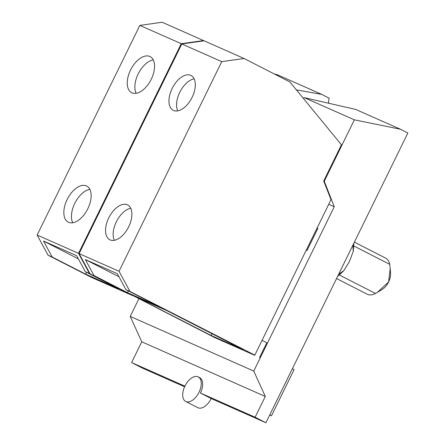 <?xml version="1.0" encoding="UTF-8"?>
<svg xmlns="http://www.w3.org/2000/svg" width="445" height="445" viewBox="0 0 445 445"><rect width="100%" height="100%" fill="white"/><g stroke="black" fill="none" stroke-linecap="round" stroke-linejoin="round"><path stroke-width="0.67" d="M377.432 292.309L382.344 289.322A12.16 6.781 -62.9 0 0 388.602 281.974A12.16 6.781 -62.9 0 0 390.554 273.286L390.193 268.647L388.602 281.974L377.432 292.309L375.48 293.461L339.407 274.999M336.565 278.537L367.17 294.201A20.27 11.297 -62.9 0 0 367.492 294.356A20.27 11.297 -62.9 0 0 375.48 293.461M353.864 245.985L389.742 264.352A20.27 11.297 -62.9 0 0 385.637 258.122L354.404 242.13M389.742 264.352L390.193 268.647M130.73 208.26A19.569 10.908 -62.9 0 0 116.618 221.26A19.569 10.908 -62.9 0 0 114.321 240.311M194.137 78.826A19.569 10.908 -62.9 0 0 180.025 91.831A19.569 10.908 -62.9 0 0 177.733 110.877M89.846 189.336A20.27 11.303 -62.9 0 0 75.038 202.837A20.27 11.303 -62.9 0 0 72.746 222.745M153.252 59.903A20.27 11.303 -62.9 0 0 138.445 73.408A20.27 11.303 -62.9 0 0 136.153 93.317M110.115 239.905A19.569 10.908 117.1 0 1 109.804 239.755A19.569 10.908 117.1 0 1 108.869 217.644A19.569 10.908 117.1 0 1 127.326 204.772A19.569 10.908 117.1 0 1 127.637 204.917A19.569 10.908 117.1 0 1 128.572 227.033A19.569 10.908 117.1 0 1 110.115 239.905M173.522 110.471A19.569 10.908 117.1 0 1 173.211 110.321A19.569 10.908 117.1 0 1 172.276 88.21A19.569 10.908 117.1 0 1 190.733 75.338A19.569 10.908 117.1 0 1 191.044 75.489A19.569 10.908 117.1 0 1 191.979 97.6A19.569 10.908 117.1 0 1 173.522 110.471M118.976 276.768L85.357 259.557L117.319 273.703L125.952 289.662L159.421 306.794L127.459 292.654L128.327 290.88M211.169 335.502L135.069 296.548L167.031 310.693L243.131 349.648L211.169 335.502L212.042 333.733M127.459 292.654L93.99 275.522L85.357 259.557M68.575 222.294A20.27 11.303 117.1 0 1 68.252 222.138A20.27 11.303 117.1 0 1 67.284 199.227A20.27 11.303 117.1 0 1 86.408 185.893A20.27 11.303 117.1 0 1 86.73 186.049A20.27 11.303 117.1 0 1 87.698 208.961A20.27 11.303 117.1 0 1 68.575 222.294M131.981 92.86A20.27 11.303 117.1 0 1 131.659 92.705A20.27 11.303 117.1 0 1 130.691 69.798A20.27 11.303 117.1 0 1 149.815 56.465A20.27 11.303 117.1 0 1 150.137 56.615A20.27 11.303 117.1 0 1 151.105 79.527A20.27 11.303 117.1 0 1 131.981 92.86M78.381 258.89L43.549 241.062L76.662 255.714L85.295 271.673L118.765 288.805L85.657 274.153L86.552 272.318M85.657 274.153L52.187 257.021L43.549 241.062M352.902 245.189L353.252 251.33L349.42 261.543L343.879 270.605L338.695 274.187M198.036 376.809A13.784 7.687 -62.9 0 0 185.037 385.876A13.784 7.687 -62.9 0 0 185.693 401.457A13.784 7.687 -62.9 0 0 185.91 401.562A13.784 7.687 -62.9 0 0 198.915 392.496A13.784 7.687 -62.9 0 0 198.259 376.915A13.784 7.687 -62.9 0 0 198.036 376.809M199.427 377.521A13.784 7.687 117.1 0 1 199.649 377.627A13.784 7.687 117.1 0 1 200.4 393.013L255.13 417.226L265.298 396.478L253.761 371.074L334.267 206.736L324.255 181.276L354.359 119.827L400.483 129.25L407.854 133.022L265.915 422.75L255.13 417.226M138.868 298.773L130.229 316.412L141.766 341.816L265.298 396.478M141.766 341.816L131.598 362.569L184.898 386.154M204.11 40.812L244.066 58.49L221.755 61.638L181.799 43.96L204.11 40.812M93.99 275.522L214.785 337.633L254.735 355.31L331.008 199.621L323.693 181.032L341.449 144.786L289.834 81.919L244.066 58.49M181.799 43.96L79.099 253.606L119.049 271.283L221.755 61.638M119.049 271.283L129.946 291.43L125.952 289.662M89.996 273.753L79.099 253.606M254.824 355.132L129.946 291.43M218.222 339.151L222.923 341.232M222.878 341.326L221.271 340.503M259.569 357.558L266.816 342.767L262.072 340.336M306.227 250.212L307 250.557L317.869 228.368L317.113 227.979M307 250.557L306.243 250.168M130.229 316.412L253.761 371.074M400.483 129.25L355.672 109.42L304.308 97.677L354.359 119.827M296.337 89.84L321.768 94.418L329.133 98.189A37.074 20.67 -62.9 0 0 328.466 103.329M274.548 74.098L276.951 74.588L321.768 94.418M162.164 22.25L203.554 40.567L181.243 43.71L139.852 25.398L162.164 22.25M204.055 40.823L203.554 40.567M139.852 25.398L37.146 235.043L78.537 253.355L181.243 43.71M78.537 253.355L89.439 273.503L85.295 271.673M52.187 257.021L48.049 255.191L37.146 235.043M89.439 273.503L132.71 295.658L91.32 277.341L48.049 255.191M131.598 362.569L142.383 368.087L184.608 386.772M200.4 393.013L211.186 398.531A13.784 7.687 117.1 0 1 198.086 407.792A13.784 7.687 117.1 0 1 197.869 407.692L185.693 401.457M211.186 398.531L265.915 422.75M304.308 97.677A37.074 20.67 117.1 0 1 303.24 98.25M269.748 414.929L271.467 415.808L294.112 369.584L292.393 368.705M271.467 415.808L269.698 415.029M328.722 204.283L334.267 206.736M323.693 181.032L324.255 181.276M353.825 243.309L353.302 251.058M343.674 270.844L337.649 276.323M199.649 377.627L198.259 376.915"/></g></svg>
